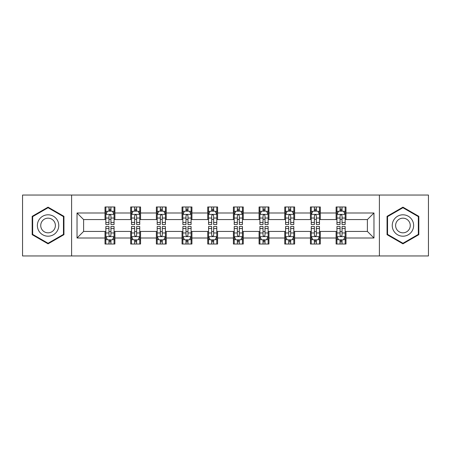 <?xml version="1.0" encoding="UTF-8"?>
<svg xmlns="http://www.w3.org/2000/svg" width="451" height="451" viewBox="0 0 451 451"><rect width="100%" height="100%" fill="white"/><g stroke="black" fill="none" stroke-linecap="round" stroke-linejoin="round"><path stroke-width="0.68" d="M379.398 255.948L428.45 255.948L428.45 195.052L379.398 195.052L379.398 255.948L71.602 255.948L71.602 195.052L22.55 195.052L22.55 255.948L71.602 255.948M379.398 195.052L71.602 195.052M345.985 212.99L345.985 206.981L336.108 206.981L336.108 212.99L320.311 212.99L320.311 206.981L310.435 206.981L310.435 212.99L294.633 212.99L294.633 206.981L284.756 206.981L284.756 212.99L268.954 212.99L268.954 206.981L259.077 206.981L259.077 212.99L243.275 212.99L243.275 206.981L233.398 206.981L233.398 212.99L217.602 212.99L217.602 206.981L207.725 206.981L207.725 212.99L191.923 212.99L191.923 206.981L182.046 206.981L182.046 212.99L166.244 212.99L166.244 206.981L156.367 206.981L156.367 212.99L140.565 212.99L140.565 206.981L130.689 206.981L130.689 212.99L114.892 212.99L114.892 206.981L105.015 206.981L105.015 212.99L77.031 212.99L77.031 238.01L83.615 231.425L105.015 231.425L105.015 244.019L114.892 244.019L114.892 231.425L130.689 231.425L130.689 244.019L140.565 244.019L140.565 231.425L156.367 231.425L156.367 244.019L166.244 244.019L166.244 231.425L182.046 231.425L182.046 244.019L191.923 244.019L191.923 231.425L207.725 231.425L207.725 244.019L217.602 244.019L217.602 231.425L233.398 231.425L233.398 244.019L243.275 244.019L243.275 231.425L259.077 231.425L259.077 244.019L268.954 244.019L268.954 231.425L284.756 231.425L284.756 244.019L294.633 244.019L294.633 231.425L310.435 231.425L310.435 244.019L320.311 244.019L320.311 231.425L336.108 231.425L336.108 244.019L345.985 244.019L345.985 231.425L367.385 231.425L367.385 219.575L345.985 219.575L345.985 212.99L373.969 212.99L373.969 238.01L345.985 238.01M336.108 238.01L320.311 238.01M310.435 238.01L294.633 238.01M284.756 238.01L268.954 238.01M259.077 238.01L243.275 238.01M233.398 238.01L217.602 238.01M207.725 238.01L191.923 238.01M182.046 238.01L166.244 238.01M156.367 238.01L140.565 238.01M130.689 238.01L114.892 238.01M105.015 238.01L77.031 238.01M336.108 212.99L336.108 219.575L320.311 219.575L320.311 212.99M310.435 212.99L310.435 219.575L294.633 219.575L294.633 212.99M284.756 212.99L284.756 219.575L268.954 219.575L268.954 212.99M259.077 212.99L259.077 219.575L243.275 219.575L243.275 212.99M233.398 212.99L233.398 219.575L217.602 219.575L217.602 212.99M207.725 212.99L207.725 219.575L191.923 219.575L191.923 212.99M182.046 212.99L182.046 219.575L166.244 219.575L166.244 212.99M156.367 212.99L156.367 219.575L140.565 219.575L140.565 212.99M130.689 212.99L130.689 219.575L114.892 219.575L114.892 212.99M105.015 212.99L105.015 219.575L83.615 219.575L77.031 212.99M83.615 219.575L83.615 231.425M373.969 238.01L367.385 231.425M367.385 219.575L373.969 212.99M105.015 211.096L105.838 211.096M108.962 211.096L110.94 211.096M114.069 211.096L114.892 211.096M105.015 219.411L105.838 219.411M108.962 219.411L110.94 219.411M114.069 219.411L114.892 219.411M105.015 231.588L105.838 231.588M108.962 231.588L110.94 231.588M114.069 231.588L114.892 231.588M105.015 239.904L105.838 239.904M108.962 239.904L110.94 239.904M114.069 239.904L114.892 239.904M130.689 231.588L131.512 231.588M134.64 231.588L136.619 231.588M139.742 231.588L140.565 231.588M130.689 239.904L131.512 239.904M134.64 239.904L136.619 239.904M139.742 239.904L140.565 239.904M130.689 211.096L131.512 211.096M134.64 211.096L136.619 211.096M139.742 211.096L140.565 211.096M130.689 219.411L131.512 219.411M134.64 219.411L136.619 219.411M139.742 219.411L140.565 219.411M156.367 231.588L157.19 231.588M160.319 231.588L162.292 231.588M165.421 231.588L166.244 231.588M156.367 239.904L157.19 239.904M160.319 239.904L162.292 239.904M165.421 239.904L166.244 239.904M156.367 211.096L157.19 211.096M160.319 211.096L162.292 211.096M165.421 211.096L166.244 211.096M156.367 219.411L157.19 219.411M160.319 219.411L162.292 219.411M165.421 219.411L166.244 219.411M182.046 231.588L182.869 231.588M185.998 231.588L187.971 231.588M191.1 231.588L191.923 231.588M182.046 239.904L182.869 239.904M185.998 239.904L187.971 239.904M191.1 239.904L191.923 239.904M182.046 211.096L182.869 211.096M185.998 211.096L187.971 211.096M191.1 211.096L191.923 211.096M182.046 219.411L182.869 219.411M185.998 219.411L187.971 219.411M191.1 219.411L191.923 219.411M207.725 231.588L208.548 231.588M211.671 231.588L213.65 231.588M216.779 231.588L217.602 231.588M207.725 239.904L208.548 239.904M211.671 239.904L213.65 239.904M216.779 239.904L217.602 239.904M207.725 211.096L208.548 211.096M211.671 211.096L213.65 211.096M216.779 211.096L217.602 211.096M207.725 219.411L208.548 219.411M211.671 219.411L213.65 219.411M216.779 219.411L217.602 219.411M233.398 231.588L234.221 231.588M237.35 231.588L239.329 231.588M242.452 231.588L243.275 231.588M233.398 239.904L234.221 239.904M237.35 239.904L239.329 239.904M242.452 239.904L243.275 239.904M233.398 211.096L234.221 211.096M237.35 211.096L239.329 211.096M242.452 211.096L243.275 211.096M233.398 219.411L234.221 219.411M237.35 219.411L239.329 219.411M242.452 219.411L243.275 219.411M259.077 231.588L259.9 231.588M263.029 231.588L265.002 231.588M268.131 231.588L268.954 231.588M259.077 239.904L259.9 239.904M263.029 239.904L265.002 239.904M268.131 239.904L268.954 239.904M259.077 211.096L259.9 211.096M263.029 211.096L265.002 211.096M268.131 211.096L268.954 211.096M259.077 219.411L259.9 219.411M263.029 219.411L265.002 219.411M268.131 219.411L268.954 219.411M284.756 231.588L285.579 231.588M288.708 231.588L290.681 231.588M293.81 231.588L294.633 231.588M284.756 239.904L285.579 239.904M288.708 239.904L290.681 239.904M293.81 239.904L294.633 239.904M284.756 211.096L285.579 211.096M288.708 211.096L290.681 211.096M293.81 211.096L294.633 211.096M284.756 219.411L285.579 219.411M288.708 219.411L290.681 219.411M293.81 219.411L294.633 219.411M310.435 231.588L311.258 231.588M314.381 231.588L316.36 231.588M319.488 231.588L320.311 231.588M310.435 239.904L311.258 239.904M314.381 239.904L316.36 239.904M319.488 239.904L320.311 239.904M310.435 211.096L311.258 211.096M314.381 211.096L316.36 211.096M319.488 211.096L320.311 211.096M310.435 219.411L311.258 219.411M314.381 219.411L316.36 219.411M319.488 219.411L320.311 219.411M336.108 231.588L336.931 231.588M340.06 231.588L342.038 231.588M345.162 231.588L345.985 231.588M336.108 239.904L336.931 239.904M340.06 239.904L342.038 239.904M345.162 239.904L345.985 239.904M336.108 211.096L336.931 211.096M340.06 211.096L342.038 211.096M345.162 211.096L345.985 211.096M336.108 219.411L336.931 219.411M340.06 219.411L342.038 219.411M345.162 219.411L345.985 219.411M48.065 243.839L63.946 234.672L63.946 216.328L48.065 207.161L32.179 216.328L32.179 234.672L48.065 243.839M418.821 216.328L402.935 207.161L387.054 216.328L387.054 234.672L402.935 243.839L418.821 234.672L418.821 216.328M110.94 209.123L108.962 209.123M114.069 222.45L110.94 222.45L110.94 224.513L114.069 224.513L114.069 214.473L112.423 211.181L107.485 211.181L105.838 214.473L105.838 224.513L108.962 224.513L108.962 222.45L105.838 222.45M105.838 214.473L105.838 206.981M114.069 214.473L114.069 206.981M108.962 211.181L108.962 206.981M110.94 206.981L110.94 211.181M110.94 222.45L110.94 215.708C110.281 214.439 109.621 214.439 108.962 215.708L108.962 222.45M108.962 241.877L110.94 241.877M105.838 228.55L108.962 228.55L108.962 226.487L105.838 226.487L105.838 236.527L107.485 239.819L112.423 239.819L114.069 236.527L114.069 226.487L110.94 226.487L110.94 228.55L114.069 228.55M114.069 236.527L114.069 244.019M105.838 236.527L105.838 244.019M110.94 239.819L110.94 244.019M108.962 244.019L108.962 239.819M108.962 228.55L108.962 235.292C109.621 236.561 110.281 236.561 110.94 235.292L110.94 228.55M57.328 230.85A10.7 10.7 0 0 0 53.41 216.232A10.7 10.7 0 0 0 38.797 220.15A10.7 10.7 0 0 0 42.715 234.768A10.7 10.7 0 0 0 57.328 230.85M54.408 229.164A7.323 7.323 0 0 0 51.724 219.158A7.323 7.323 0 0 0 41.718 221.836A7.323 7.323 0 0 0 44.401 231.842A7.323 7.323 0 0 0 54.408 229.164M32.675 234.385L32.675 216.615L48.065 207.731L63.45 216.615L63.45 234.385L48.065 243.269L32.675 234.385M402.935 214.8A10.7 10.7 0 0 0 392.24 225.5A10.7 10.7 0 0 0 402.935 236.2A10.7 10.7 0 0 0 413.635 225.5A10.7 10.7 0 0 0 402.935 214.8M402.935 218.177A7.323 7.323 0 0 0 395.612 225.5A7.323 7.323 0 0 0 402.935 232.823A7.323 7.323 0 0 0 410.263 225.5A7.323 7.323 0 0 0 402.935 218.177M418.325 234.385L402.935 243.269L387.55 234.385L387.55 216.615L402.935 207.731L418.325 216.615L418.325 234.385M136.619 209.123L134.64 209.123M139.742 222.45L136.619 222.45L136.619 224.513L139.742 224.513L139.742 214.473L138.096 211.181L133.158 211.181L131.512 214.473L131.512 224.513L134.64 224.513L134.64 222.45L131.512 222.45M131.512 214.473L131.512 206.981M139.742 214.473L139.742 206.981M134.64 211.181L134.64 206.981M136.619 206.981L136.619 211.181M136.619 222.45L136.619 215.708C135.96 214.439 135.3 214.439 134.64 215.708L134.64 222.45M162.292 209.123L160.319 209.123M165.421 222.45L162.292 222.45L162.292 224.513L165.421 224.513L165.421 214.473L163.775 211.181L158.837 211.181L157.19 214.473L157.19 224.513L160.319 224.513L160.319 222.45L157.19 222.45M157.19 214.473L157.19 206.981M165.421 214.473L165.421 206.981M160.319 211.181L160.319 206.981M162.292 206.981L162.292 211.181M162.292 222.45L162.292 215.708C161.638 214.439 160.979 214.439 160.319 215.708L160.319 222.45M134.64 241.877L136.619 241.877M131.512 228.55L134.64 228.55L134.64 226.487L131.512 226.487L131.512 236.527L133.158 239.819L138.096 239.819L139.742 236.527L139.742 226.487L136.619 226.487L136.619 228.55L139.742 228.55M139.742 236.527L139.742 244.019M131.512 236.527L131.512 244.019M136.619 239.819L136.619 244.019M134.64 244.019L134.64 239.819M134.64 228.55L134.64 235.292C135.3 236.561 135.96 236.561 136.619 235.292L136.619 228.55M160.319 241.877L162.292 241.877M157.19 228.55L160.319 228.55L160.319 226.487L157.19 226.487L157.19 236.527L158.837 239.819L163.775 239.819L165.421 236.527L165.421 226.487L162.292 226.487L162.292 228.55L165.421 228.55M165.421 236.527L165.421 244.019M157.19 236.527L157.19 244.019M162.292 239.819L162.292 244.019M160.319 244.019L160.319 239.819M160.319 228.55L160.319 235.292C160.979 236.561 161.633 236.561 162.292 235.292L162.292 228.55M187.971 209.123L185.998 209.123M191.1 222.45L187.971 222.45L187.971 224.513L191.1 224.513L191.1 214.473L189.454 211.181L184.515 211.181L182.869 214.473L182.869 224.513L185.998 224.513L185.998 222.45L182.869 222.45M182.869 214.473L182.869 206.981M191.1 214.473L191.1 206.981M185.998 211.181L185.998 206.981M187.971 206.981L187.971 211.181M187.971 222.45L187.971 215.708C187.312 214.439 186.658 214.439 185.998 215.708L185.998 222.45M213.65 209.123L211.671 209.123M216.779 222.45L213.65 222.45L213.65 224.513L216.779 224.513L216.779 214.473L215.133 211.181L210.194 211.181L208.548 214.473L208.548 224.513L211.671 224.513L211.671 222.45L208.548 222.45M208.548 214.473L208.548 206.981M216.779 214.473L216.779 206.981M211.671 211.181L211.671 206.981M213.65 206.981L213.65 211.181M213.65 222.45L213.65 215.708C212.99 214.439 212.331 214.439 211.671 215.708L211.671 222.45M239.329 209.123L237.35 209.123M242.452 222.45L239.329 222.45L239.329 224.513L242.452 224.513L242.452 214.473L240.806 211.181L235.867 211.181L234.221 214.473L234.221 224.513L237.35 224.513L237.35 222.45L234.221 222.45M234.221 214.473L234.221 206.981M242.452 214.473L242.452 206.981M237.35 211.181L237.35 206.981M239.329 206.981L239.329 211.181M239.329 222.45L239.329 215.708C238.669 214.439 238.01 214.439 237.35 215.708L237.35 222.45M185.998 241.877L187.971 241.877M182.869 228.55L185.998 228.55L185.998 226.487L182.869 226.487L182.869 236.527L184.515 239.819L189.454 239.819L191.1 236.527L191.1 226.487L187.971 226.487L187.971 228.55L191.1 228.55M191.1 236.527L191.1 244.019M182.869 236.527L182.869 244.019M187.971 239.819L187.971 244.019M185.998 244.019L185.998 239.819M185.998 228.55L185.998 235.292C186.652 236.561 187.312 236.561 187.971 235.292L187.971 228.55M211.671 241.877L213.65 241.877M208.548 228.55L211.671 228.55L211.671 226.487L208.548 226.487L208.548 236.527L210.194 239.819L215.133 239.819L216.779 236.527L216.779 226.487L213.65 226.487L213.65 228.55L216.779 228.55M216.779 236.527L216.779 244.019M208.548 236.527L208.548 244.019M213.65 239.819L213.65 244.019M211.671 244.019L211.671 239.819M211.671 228.55L211.671 235.292C212.331 236.561 212.99 236.561 213.65 235.292L213.65 228.55M237.35 241.877L239.329 241.877M234.221 228.55L237.35 228.55L237.35 226.487L234.221 226.487L234.221 236.527L235.867 239.819L240.806 239.819L242.452 236.527L242.452 226.487L239.329 226.487L239.329 228.55L242.452 228.55M242.452 236.527L242.452 244.019M234.221 236.527L234.221 244.019M239.329 239.819L239.329 244.019M237.35 244.019L237.35 239.819M237.35 228.55L237.35 235.292C238.01 236.561 238.669 236.561 239.329 235.292L239.329 228.55M265.002 209.123L263.029 209.123M268.131 222.45L265.002 222.45L265.002 224.513L268.131 224.513L268.131 214.473L266.485 211.181L261.546 211.181L259.9 214.473L259.9 224.513L263.029 224.513L263.029 222.45L259.9 222.45M259.9 214.473L259.9 206.981M268.131 214.473L268.131 206.981M263.029 211.181L263.029 206.981M265.002 206.981L265.002 211.181M265.002 222.45L265.002 215.708C264.348 214.439 263.688 214.439 263.029 215.708L263.029 222.45M263.029 241.877L265.002 241.877M259.9 228.55L263.029 228.55L263.029 226.487L259.9 226.487L259.9 236.527L261.546 239.819L266.485 239.819L268.131 236.527L268.131 226.487L265.002 226.487L265.002 228.55L268.131 228.55M268.131 236.527L268.131 244.019M259.9 236.527L259.9 244.019M265.002 239.819L265.002 244.019M263.029 244.019L263.029 239.819M263.029 228.55L263.029 235.292C263.688 236.561 264.342 236.561 265.002 235.292L265.002 228.55M290.681 209.123L288.708 209.123M293.81 222.45L290.681 222.45L290.681 224.513L293.81 224.513L293.81 214.473L292.163 211.181L287.225 211.181L285.579 214.473L285.579 224.513L288.708 224.513L288.708 222.45L285.579 222.45M285.579 214.473L285.579 206.981M293.81 214.473L293.81 206.981M288.708 211.181L288.708 206.981M290.681 206.981L290.681 211.181M290.681 222.45L290.681 215.708C290.021 214.439 289.367 214.439 288.708 215.708L288.708 222.45M288.708 241.877L290.681 241.877M285.579 228.55L288.708 228.55L288.708 226.487L285.579 226.487L285.579 236.527L287.225 239.819L292.163 239.819L293.81 236.527L293.81 226.487L290.681 226.487L290.681 228.55L293.81 228.55M293.81 236.527L293.81 244.019M285.579 236.527L285.579 244.019M290.681 239.819L290.681 244.019M288.708 244.019L288.708 239.819M288.708 228.55L288.708 235.292C289.362 236.561 290.021 236.561 290.681 235.292L290.681 228.55M316.36 209.123L314.381 209.123M319.488 222.45L316.36 222.45L316.36 224.513L319.488 224.513L319.488 214.473L317.842 211.181L312.904 211.181L311.258 214.473L311.258 224.513L314.381 224.513L314.381 222.45L311.258 222.45M311.258 214.473L311.258 206.981M319.488 214.473L319.488 206.981M314.381 211.181L314.381 206.981M316.36 206.981L316.36 211.181M316.36 222.45L316.36 215.708C315.7 214.439 315.04 214.439 314.381 215.708L314.381 222.45M314.381 241.877L316.36 241.877M311.258 228.55L314.381 228.55L314.381 226.487L311.258 226.487L311.258 236.527L312.904 239.819L317.842 239.819L319.488 236.527L319.488 226.487L316.36 226.487L316.36 228.55L319.488 228.55M319.488 236.527L319.488 244.019M311.258 236.527L311.258 244.019M316.36 239.819L316.36 244.019M314.381 244.019L314.381 239.819M314.381 228.55L314.381 235.292C315.04 236.561 315.7 236.561 316.36 235.292L316.36 228.55M342.038 209.123L340.06 209.123M345.162 222.45L342.038 222.45L342.038 224.513L345.162 224.513L345.162 214.473L343.515 211.181L338.577 211.181L336.931 214.473L336.931 224.513L340.06 224.513L340.06 222.45L336.931 222.45M336.931 214.473L336.931 206.981M345.162 214.473L345.162 206.981M340.06 211.181L340.06 206.981M342.038 206.981L342.038 211.181M342.038 222.45L342.038 215.708C341.379 214.439 340.719 214.439 340.06 215.708L340.06 222.45M340.06 241.877L342.038 241.877M336.931 228.55L340.06 228.55L340.06 226.487L336.931 226.487L336.931 236.527L338.577 239.819L343.515 239.819L345.162 236.527L345.162 226.487L342.038 226.487L342.038 228.55L345.162 228.55M345.162 236.527L345.162 244.019M336.931 236.527L336.931 244.019M342.038 239.819L342.038 244.019M340.06 244.019L340.06 239.819M340.06 228.55L340.06 235.292C340.719 236.561 341.379 236.561 342.038 235.292L342.038 228.55M114.024 214.388L105.878 214.388M105.838 211.378L107.383 211.378M112.519 211.378L114.069 211.378M108.962 218.036L105.838 218.036M114.069 218.036L110.94 218.036M110.94 210.172L108.962 210.172M105.878 236.612L114.024 236.612M114.069 239.622L112.519 239.622M107.383 239.622L105.838 239.622M110.94 232.964L114.069 232.964M105.838 232.964L108.962 232.964M108.962 240.828L110.94 240.828M139.703 214.388L131.557 214.388M131.512 211.378L133.062 211.378M138.198 211.378L139.742 211.378M134.64 218.036L131.512 218.036M139.742 218.036L136.619 218.036M136.619 210.172L134.64 210.172M165.382 214.388L157.236 214.388M157.19 211.378L158.741 211.378M163.876 211.378L165.421 211.378M160.319 218.036L157.19 218.036M165.421 218.036L162.292 218.036M162.292 210.172L160.319 210.172M131.557 236.612L139.703 236.612M139.742 239.622L138.198 239.622M133.062 239.622L131.512 239.622M136.619 232.964L139.742 232.964M131.512 232.964L134.64 232.964M134.64 240.828L136.619 240.828M157.236 236.612L165.382 236.612M165.421 239.622L163.876 239.622M158.741 239.622L157.19 239.622M162.292 232.964L165.421 232.964M157.19 232.964L160.319 232.964M160.319 240.828L162.292 240.828M191.061 214.388L182.909 214.388M182.869 211.378L184.414 211.378M189.55 211.378L191.1 211.378M185.998 218.036L182.869 218.036M191.1 218.036L187.971 218.036M187.971 210.172L185.998 210.172M216.734 214.388L208.587 214.388M208.548 211.378L210.093 211.378M215.228 211.378L216.779 211.378M211.671 218.036L208.548 218.036M216.779 218.036L213.65 218.036M213.65 210.172L211.671 210.172M242.412 214.388L234.266 214.388M234.221 211.378L235.772 211.378M240.907 211.378L242.452 211.378M237.35 218.036L234.221 218.036M242.452 218.036L239.329 218.036M239.329 210.172L237.35 210.172M182.909 236.612L191.061 236.612M191.1 239.622L189.55 239.622M184.414 239.622L182.869 239.622M187.971 232.964L191.1 232.964M182.869 232.964L185.998 232.964M185.998 240.828L187.971 240.828M208.587 236.612L216.734 236.612M216.779 239.622L215.228 239.622M210.093 239.622L208.548 239.622M213.65 232.964L216.779 232.964M208.548 232.964L211.671 232.964M211.671 240.828L213.65 240.828M234.266 236.612L242.412 236.612M242.452 239.622L240.907 239.622M235.772 239.622L234.221 239.622M239.329 232.964L242.452 232.964M234.221 232.964L237.35 232.964M237.35 240.828L239.329 240.828M268.091 214.388L259.939 214.388M259.9 211.378L261.45 211.378M266.586 211.378L268.131 211.378M263.029 218.036L259.9 218.036M268.131 218.036L265.002 218.036M265.002 210.172L263.029 210.172M259.939 236.612L268.091 236.612M268.131 239.622L266.586 239.622M261.45 239.622L259.9 239.622M265.002 232.964L268.131 232.964M259.9 232.964L263.029 232.964M263.029 240.828L265.002 240.828M293.764 214.388L285.618 214.388M285.579 211.378L287.124 211.378M292.259 211.378L293.81 211.378M288.708 218.036L285.579 218.036M293.81 218.036L290.681 218.036M290.681 210.172L288.708 210.172M285.618 236.612L293.764 236.612M293.81 239.622L292.259 239.622M287.124 239.622L285.579 239.622M290.681 232.964L293.81 232.964M285.579 232.964L288.708 232.964M288.708 240.828L290.681 240.828M319.443 214.388L311.297 214.388M311.258 211.378L312.802 211.378M317.938 211.378L319.488 211.378M314.381 218.036L311.258 218.036M319.488 218.036L316.36 218.036M316.36 210.172L314.381 210.172M311.297 236.612L319.443 236.612M319.488 239.622L317.938 239.622M312.802 239.622L311.258 239.622M316.36 232.964L319.488 232.964M311.258 232.964L314.381 232.964M314.381 240.828L316.36 240.828M345.122 214.388L336.976 214.388M336.931 211.378L338.481 211.378M343.617 211.378L345.162 211.378M340.06 218.036L336.931 218.036M345.162 218.036L342.038 218.036M342.038 210.172L340.06 210.172M336.976 236.612L345.122 236.612M345.162 239.622L343.617 239.622M338.481 239.622L336.931 239.622M342.038 232.964L345.162 232.964M336.931 232.964L340.06 232.964M340.06 240.828L342.038 240.828"/></g></svg>

